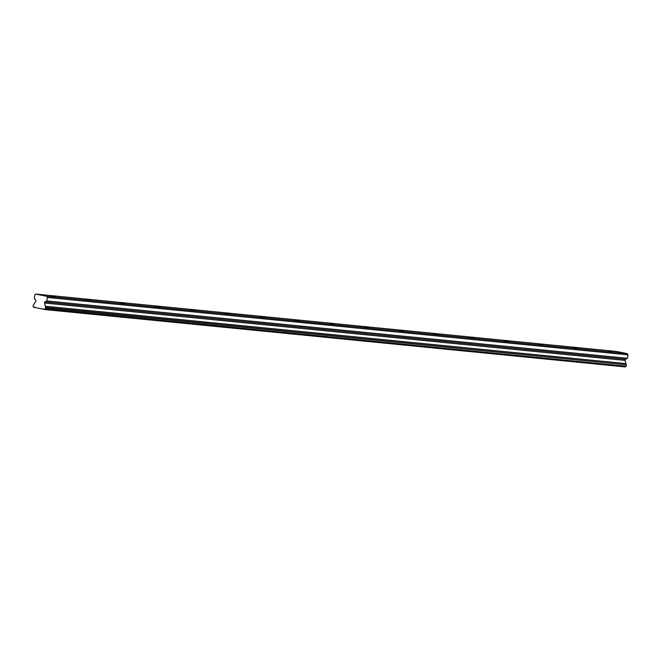 <?xml version="1.0" encoding="UTF-8"?>
<svg xmlns="http://www.w3.org/2000/svg" width="661" height="661" viewBox="0 0 661 661"><rect width="100%" height="100%" fill="white"/><g stroke="black" fill="none" stroke-linecap="round" stroke-linejoin="round"><path stroke-width="0.99" d="M50.971 295.954L55.417 296.731L50.971 295.954M608.343 351.032L612.788 351.809L608.343 351.032M573.508 347.587L577.954 348.364L573.508 347.587M538.674 344.15L543.119 344.926L538.674 344.15M503.839 340.704L508.284 341.481L503.839 340.704M469.004 337.259L473.441 338.035L469.004 337.259M434.17 333.822L438.607 334.598L434.17 333.822M399.327 330.376L403.772 331.153L399.327 330.376M364.492 326.939L368.937 327.716L364.492 326.939M329.657 323.493L334.102 324.27L329.657 323.493M294.823 320.048L299.268 320.825L294.823 320.048M259.988 316.611L264.433 317.387L259.988 316.611M225.153 313.165L229.59 313.942L225.153 313.165M190.31 309.728L194.755 310.505L190.31 309.728M155.475 306.283L159.921 307.059L155.475 306.283M120.641 302.845L125.086 303.622L120.641 302.845M85.806 299.4L90.251 300.177L85.806 299.4M35.711 294.071L616.308 351.437L627.363 353.676L46.766 296.31L35.711 294.071L34.818 294.93L34.273 298.425L35.727 300.053A0.868 0.636 95.6 0 1 35.777 301.276L34.066 303.944A1.429 1.049 95.6 0 1 33.43 304.928L33.05 306.332L33.678 307.299A1.429 1.049 -84.4 0 1 35.116 307.588L44.609 309.373M627.363 353.676L627.95 354.833L627.413 358.32L625.554 359.287A0.868 0.636 -84.4 0 0 625.141 360.41L625.95 363.591A1.429 1.049 -84.4 0 0 626.248 364.765L45.749 307.795L44.7 309.53A1.429 1.049 -84.4 0 0 43.262 309.241M45.749 307.795L45.65 307.39A1.429 1.049 95.6 0 1 45.353 306.225L44.543 303.044A0.868 0.636 95.6 0 1 44.948 301.92L46.807 300.953L627.413 358.32M46.766 296.31L47.352 297.467L46.807 300.953M627.95 354.833L47.352 297.467M626.347 365.161L625.455 366.929L44.857 309.563M35.016 307.431L33.678 307.299M625.95 363.591L45.353 306.225M626.248 364.765L45.65 307.39M45.584 308.861L626.182 366.227M44.543 303.044L625.141 360.41M625.554 359.287L44.948 301.92"/></g></svg>
